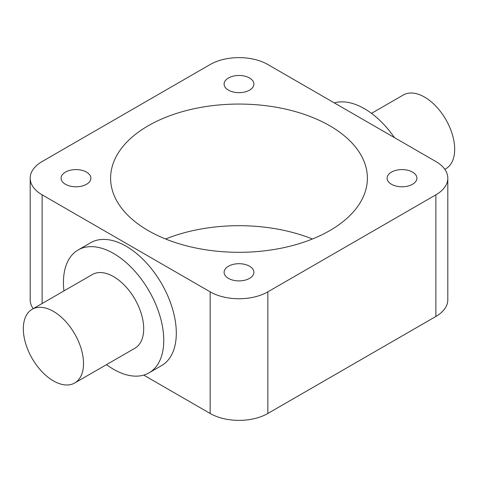 <?xml version="1.0" encoding="UTF-8"?>
<svg xmlns="http://www.w3.org/2000/svg" width="478" height="478" viewBox="0 0 478 478"><rect width="100%" height="100%" fill="white"/><g stroke="black" fill="none" stroke-linecap="round" stroke-linejoin="round"><path stroke-width="0.72" d="M249.534 77.992A14.896 8.598 0 0 0 233.3 76.127A14.896 8.598 0 0 0 224.104 84.074A14.896 8.598 0 0 0 228.466 90.151A14.896 8.598 0 0 0 244.7 92.015A14.896 8.598 0 0 0 253.896 84.074A14.896 8.598 0 0 0 249.534 77.992M86.518 172.104A14.896 8.598 0 0 0 70.284 170.24A14.896 8.598 0 0 0 61.088 178.186A14.896 8.598 0 0 0 65.456 184.269A14.896 8.598 0 0 0 81.69 186.133A14.896 8.598 0 0 0 90.886 178.186A14.896 8.598 0 0 0 86.518 172.104M249.534 266.222A14.896 8.598 0 0 0 233.3 264.358A14.896 8.598 0 0 0 224.104 272.299A14.896 8.598 0 0 0 228.466 278.381A14.896 8.598 0 0 0 244.7 280.245A14.896 8.598 0 0 0 253.896 272.299A14.896 8.598 0 0 0 249.534 266.222M412.544 172.104A14.896 8.598 0 0 0 396.31 170.24A14.896 8.598 0 0 0 387.114 178.186A14.896 8.598 0 0 0 391.482 184.269A14.896 8.598 0 0 0 407.716 186.133A14.896 8.598 0 0 0 416.912 178.186A14.896 8.598 0 0 0 412.544 172.104M53.417 311.393A42.56 24.575 60 0 1 81.218 348.898A42.56 24.575 60 0 1 74.693 383.003A42.56 24.575 60 0 1 53.417 380.894A42.56 24.575 60 0 1 25.615 343.389A42.56 24.575 60 0 1 32.134 309.29A42.56 24.575 60 0 1 53.417 311.393M74.693 383.003L134.886 348.253A42.56 24.575 -120 0 0 141.41 314.148A42.56 24.575 -120 0 0 113.603 276.643A42.56 24.575 -120 0 0 92.326 274.539L32.134 309.29M63.95 290.917A70.935 40.953 60 0 1 78.141 249.964A70.935 40.953 60 0 1 113.603 253.477A70.935 40.953 60 0 1 159.945 315.988A70.935 40.953 60 0 1 149.07 372.828A70.935 40.953 60 0 1 113.603 369.315A70.935 40.953 60 0 1 106.51 364.636M78.141 249.964L90.677 242.728A70.935 40.953 60 0 1 126.144 246.242A70.935 40.953 60 0 1 172.486 308.746A70.935 40.953 60 0 1 161.612 365.586L149.07 372.828M371.49 113.364L403.307 94.997A42.56 24.575 60 0 1 424.584 97.106A42.56 24.575 60 0 1 452.385 134.611A42.56 24.575 60 0 1 445.866 168.71L444.815 169.32M334.301 102.895A70.935 40.953 60 0 1 364.397 108.685A70.935 40.953 60 0 1 394.487 137.646M312.409 239A128.391 74.126 0 0 0 165.591 239M329.784 125.774A128.391 74.126 0 0 0 189.868 109.701A128.391 74.126 0 0 0 110.609 178.186A128.391 74.126 0 0 0 148.216 230.599A128.391 74.126 0 0 0 288.132 246.672A128.391 74.126 0 0 0 367.391 178.186A128.391 74.126 0 0 0 329.784 125.774M435.87 161.534L267.841 64.524A40.785 23.547 0 0 0 210.159 64.524L42.13 161.534A40.785 23.547 0 0 0 30.186 178.186A40.785 23.547 0 0 0 42.13 194.839L210.159 291.849A40.785 23.547 0 0 0 267.841 291.849L435.87 194.839A40.785 23.547 0 0 0 447.814 178.186A40.785 23.547 0 0 0 435.87 161.534M143.699 375.105L210.159 413.476L210.159 291.849M33.185 308.68A40.785 23.547 180 0 1 30.186 299.814L30.186 178.186M447.814 178.186L447.814 299.814A40.785 23.547 180 0 1 435.87 316.466L435.87 194.839M267.841 291.849L267.841 413.476L435.87 316.466M267.841 413.476A40.785 23.547 180 0 1 210.159 413.476M42.13 194.839L42.13 303.518"/></g></svg>
